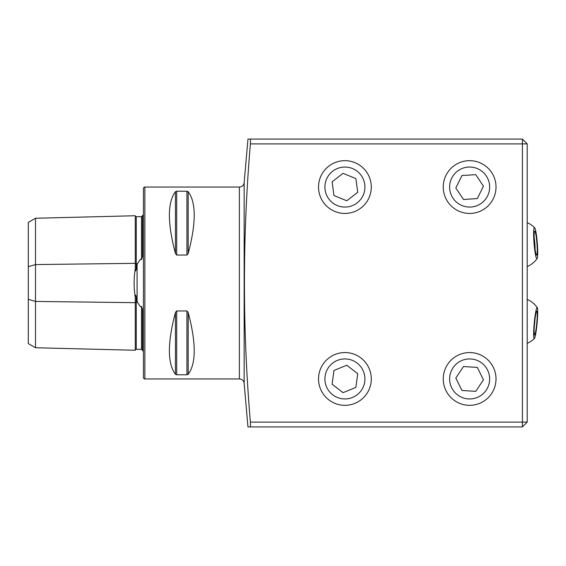 <?xml version="1.0" encoding="UTF-8"?>
<svg xmlns="http://www.w3.org/2000/svg" width="566" height="566" viewBox="0 0 566 566"><rect width="100%" height="100%" fill="white"/><g stroke="black" fill="none" stroke-linecap="round" stroke-linejoin="round"><path stroke-width="0.85" d="M135.274 297.136L135.274 350.255L35.495 347.75L28.3 343.597L28.3 266.657L35.495 264.577L135.274 263.324A0.962 0.481 180 0 0 136.236 263.791A0.962 0.481 180 0 0 136.257 263.791L137.404 263.777L136.236 268.999C135.713 271.581 135.394 271.531 135.274 268.864C133.725 278.26 133.725 287.684 135.274 297.136C135.401 294.469 135.72 294.419 136.236 297.001L137.404 302.223L140.481 306.758L141.535 306.418L142.469 309.411L142.469 350.587A4.797 4.797 0 0 1 143.431 351.168M137.404 263.777L140.481 259.242L141.535 259.582L142.469 256.589L142.469 215.413A4.797 4.797 0 0 0 143.431 214.832M135.274 268.864L135.274 215.745A0.962 0.962 0 0 0 136.257 216.679L141.535 216.672L142.469 215.915M135.274 350.255A0.962 0.962 0 0 1 136.257 349.321L141.535 349.328L142.469 350.085M469.631 352.561A26.383 26.383 0 0 0 443.249 378.944A26.383 26.383 0 0 0 469.631 405.327A26.383 26.383 0 0 0 496.014 378.944A26.383 26.383 0 0 0 469.631 352.561M344.906 352.561A26.383 26.383 0 0 0 318.524 378.944A26.383 26.383 0 0 0 344.906 405.327A26.383 26.383 0 0 0 371.289 378.944A26.383 26.383 0 0 0 344.906 352.561M469.631 160.673A26.383 26.383 0 0 0 443.249 187.056A26.383 26.383 0 0 0 469.631 213.439A26.383 26.383 0 0 0 496.014 187.056A26.383 26.383 0 0 0 469.631 160.673M344.906 160.673A26.383 26.383 0 0 0 318.524 187.056A26.383 26.383 0 0 0 344.906 213.439A26.383 26.383 0 0 0 371.289 187.056A26.383 26.383 0 0 0 344.906 160.673M142.469 323.674L142.469 312.984L142.469 323.674M142.469 253.016L142.469 242.326L142.469 253.016M144.868 187.056A1.436 1.436 0 0 0 143.431 188.499L143.431 377.501A1.436 1.436 0 0 0 144.868 378.944L144.868 187.056L239.376 187.056A4.797 4.797 0 0 0 244.151 182.677L247.965 139.087L522.404 139.087L522.404 143.884L250.398 143.884C242.453 236.595 242.453 329.341 250.398 422.116L522.404 422.116L522.404 143.884L527.201 143.884L527.201 422.116L522.404 426.913L247.965 426.913L244.151 383.323L244.151 182.677M144.868 378.944L239.376 378.944A4.797 4.797 0 0 1 244.151 383.323M175.439 253.554C167.38 223.061 167.38 202.444 175.439 191.69L176.684 191.223L186.929 191.223L188.174 191.69C196.232 202.444 196.232 223.061 188.174 253.554L186.929 255.04L176.684 255.04L175.439 253.554L175.439 191.69M175.439 374.31C167.38 363.556 167.38 342.939 175.439 312.446L176.684 310.96L186.929 310.96L188.174 312.446C196.232 342.939 196.232 363.556 188.174 374.31L186.929 374.777L176.684 374.777L175.439 374.31L175.439 312.446M250.505 426.913L250.398 422.116M250.398 143.884L250.505 139.087M188.174 253.554L188.174 191.69L187.763 191.393M187.778 374.6L188.174 374.31L188.174 312.446M28.3 266.657L28.3 222.403L35.495 218.25L135.274 215.745M35.495 218.25L35.495 301.423L135.274 302.676A0.962 0.481 180 0 1 136.236 302.209A0.962 0.481 180 0 1 136.257 302.209L137.404 302.223M35.495 347.75L35.495 301.423L28.3 299.343M527.201 422.116L522.404 422.116L522.404 426.913M522.404 139.087L527.201 143.884M329.087 199.31A20.015 20.015 0 0 0 357.16 202.883A20.015 20.015 0 0 0 360.733 174.809A20.015 20.015 0 0 0 332.652 171.236A20.015 20.015 0 0 0 329.087 199.31M346.774 200.781L357.726 192.299L355.858 178.58L343.038 173.338L332.093 181.813L333.961 195.539L346.774 200.781M449.659 188.351A20.015 20.015 0 0 0 470.926 207.029A20.015 20.015 0 0 0 489.604 185.768A20.015 20.015 0 0 0 468.344 167.083A20.015 20.015 0 0 0 449.659 188.351M463.497 199.473L477.315 198.581L483.449 186.164L475.765 174.646L461.948 175.538L455.814 187.954L463.497 199.473M535.853 234.522A11.992 1.245 -94.6 0 1 537.205 248.149A11.992 1.245 -94.6 0 1 536.497 255.075A11.992 1.245 -94.6 0 1 535.493 251.835A11.992 1.245 -94.6 0 1 534.191 239.368A11.992 1.245 -94.6 0 1 534.594 231.303A11.992 1.245 -94.6 0 1 535.853 234.522M534.12 237.189A10.075 1.047 -94.6 0 1 535.089 249.337M533.646 232.456A15.593 1.62 -94.6 0 1 534.637 227.737A15.593 1.62 -94.6 0 1 536.787 237.883A15.593 1.62 -94.6 0 1 537.7 253.901A15.593 1.62 -94.6 0 1 537.106 258.584A15.593 1.62 -94.6 0 1 534.778 250.222A15.593 1.62 -94.6 0 1 533.646 232.456M535.853 313.79A11.992 1.097 -84.6 0 1 536.695 311.187A11.992 1.097 -84.6 0 1 537.113 318.644A11.992 1.097 -84.6 0 1 535.493 332.376A11.992 1.097 -84.6 0 1 534.453 334.959A11.992 1.097 -84.6 0 1 534.304 326.49A11.992 1.097 -84.6 0 1 535.853 313.79M534.962 319.5A10.075 0.92 -84.6 0 1 534.304 326.469M533.646 332.829A15.593 1.422 -84.6 0 1 535.125 315.587A15.593 1.422 -84.6 0 1 537.283 307.663A15.593 1.422 -84.6 0 1 537.7 313.338A15.593 1.422 -84.6 0 1 536.434 329.079A15.593 1.422 -84.6 0 1 534.368 338.532A15.593 1.422 -84.6 0 1 533.646 332.829M360.733 391.191A20.015 20.015 0 0 0 357.16 363.117A20.015 20.015 0 0 0 329.087 366.69A20.015 20.015 0 0 0 332.652 394.764A20.015 20.015 0 0 0 360.733 391.191M357.726 373.702L346.774 365.219L333.961 370.461L332.093 384.187L343.038 392.663L355.858 387.42L357.726 373.702M489.604 380.232A20.015 20.015 0 0 0 470.926 358.971A20.015 20.015 0 0 0 449.659 377.649A20.015 20.015 0 0 0 468.344 398.917A20.015 20.015 0 0 0 489.604 380.232M477.315 367.419L463.497 366.527L455.814 378.046L461.948 390.462L475.765 391.354L483.449 379.836L477.315 367.419M137.092 301.091L137.092 264.909M136.257 297.136L136.257 349.321M136.257 216.679L136.257 268.864M239.376 378.944L239.376 187.056M141.535 349.328L141.535 306.418M141.535 259.582L141.535 216.672M186.929 310.96L186.929 374.777M176.684 310.96L176.684 374.777M176.684 191.223L176.684 255.04M186.929 191.223L186.929 255.04M527.201 266.607L527.201 266.607A23.984 23.984 0 0 0 537.106 258.584M527.201 222.643L527.201 222.643A23.984 23.984 0 0 1 534.637 227.737M527.201 343.357L527.201 343.357A23.984 23.984 0 0 0 534.368 338.532M527.201 299.393L527.201 299.393A23.984 23.984 0 0 1 537.283 307.663"/></g></svg>
